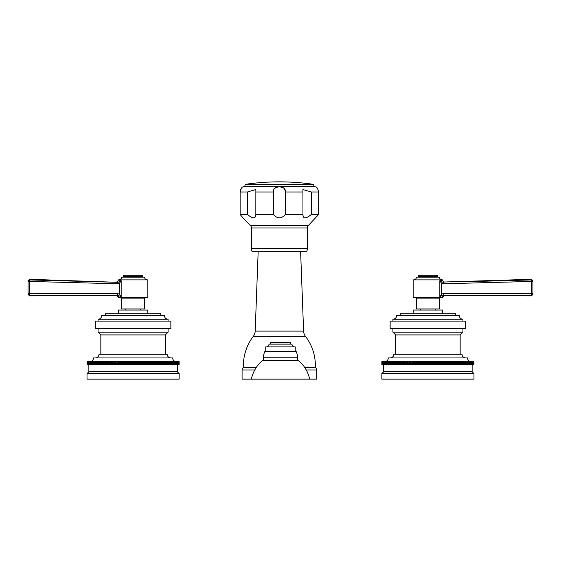 <?xml version="1.0" encoding="UTF-8"?>
<svg xmlns="http://www.w3.org/2000/svg" width="561" height="561" viewBox="0 0 561 561"><rect width="100%" height="100%" fill="white"/><g stroke="black" fill="none" stroke-linecap="round" stroke-linejoin="round"><path stroke-width="0.84" d="M312.898 184.253A235.515 235.515 0 0 0 245.886 184.253A1.108 1.108 0 0 0 244.94 185.432A1.108 1.108 0 0 0 246.111 186.462L312.673 186.462A1.108 1.108 0 0 0 313.851 185.432A1.108 1.108 0 0 0 312.898 184.253L245.886 184.253M318.655 191.785L318.655 191.995C317.771 188.608 316.846 186.932 315.878 186.967A5.526 5.526 0 0 0 313.578 186.469L245.213 186.469A5.526 5.526 0 0 0 242.906 186.967C241.931 186.939 241.006 188.615 240.129 191.995L240.129 214.477L242.906 217.78L240.129 214.477L247.429 214.477C252.927 218.986 255.725 218.986 255.83 214.477L255.858 215.066L255.83 214.477L273.452 214.477C277.415 218.986 281.37 218.986 285.332 214.477L302.954 214.477L302.926 189.541L311.355 191.995L311.355 214.477C305.857 218.986 303.059 218.986 302.954 214.477L302.926 215.066M318.396 190.214L318.508 190.649M240.403 190.172L240.578 189.688M240.823 189.155L241.027 188.805M285.254 190.915L284.09 188.377M283.642 187.991L283.2 187.711M276.082 187.486L275.598 187.711M275.114 188.012L274.392 188.727M273.649 190.354L273.452 191.995C272.239 185.249 286.552 185.249 285.332 191.995L285.332 214.477M311.355 191.995L318.655 191.995L318.655 214.477L308.452 225.382A3.689 3.689 90 0 0 307.4 227.955L251.384 227.955A3.689 3.689 -90 0 0 250.332 225.382L242.906 217.78M317.596 215.705L317.996 215.235M247.429 214.477L247.429 191.995L255.858 189.541L255.83 214.477M318.655 214.477L311.355 214.477M284.602 215.354L284.161 215.789M255.83 191.995L273.452 191.995L273.452 214.477M307.4 227.955L307.4 248.572A5.526 5.526 0 0 1 306.664 251.328L252.12 251.328A5.526 5.526 0 0 1 251.384 248.572L251.384 227.955M304.679 379.138L316.706 379.138L316.706 369.965A3.17 3.17 0 0 0 315.324 367.35A47.909 47.909 0 0 0 305.493 336.362A9.214 9.214 90 0 1 303.599 331.109L300.605 251.328M303.599 331.109L255.185 331.109L258.179 251.328M255.185 331.109A9.214 9.214 -90 0 1 253.292 336.362A47.909 47.909 0 0 0 243.46 367.35L256.356 367.35M315.324 367.35L304.644 367.35M256.321 379.138L242.079 379.138L242.079 369.965A3.17 3.17 0 0 1 243.46 367.35M297.547 360.716L297.547 357.764A14.74 14.74 0 0 0 296.25 351.719A0.372 0.372 90 0 0 295.913 351.502L265.087 351.502A0.372 0.372 -90 0 0 264.75 351.719A14.74 14.74 0 0 0 263.453 357.764L263.453 360.716M298.74 360.716L262.26 360.716A33.169 33.169 0 0 0 251.384 379.138L309.616 379.138A33.169 33.169 0 0 0 298.74 360.716M290.177 344.131L290.177 342.287L270.823 342.287L270.823 344.131M294.777 346.894A2.763 2.763 0 0 1 292.015 344.131L268.985 344.131A2.763 2.763 0 0 1 266.223 346.894M295.24 351.502L295.24 346.894L265.76 346.894L265.76 351.502M442.657 279.974A2.027 2.027 38.6 0 0 444.747 282.001L442.173 282.127L439.831 280.675L439.831 296.818L442.524 297.4L413.177 297.4L413.177 279.89L442.657 279.89L439.831 280.675L441.542 283.417L441.542 294.034L442.18 295.317L439.831 296.818L441.542 294.034L443.239 293.655L532.95 293.726L532.95 281.405L532.95 293.726L531.47 295.184L444.333 295.331M468.007 295.149L508.694 295.184M513.673 295.184L515.321 295.184M515.629 295.184L516.962 295.184M517.347 295.184L518.595 295.184M519.058 295.184L520.222 295.184M442.173 282.127L441.542 283.417L443.33 283.782L532.95 281.405L531.428 279.939L468.386 281.636M531.428 279.939L531.47 295.184M442.18 295.317L443.281 295.128L443.239 293.655M442.657 297.4L444.691 295.402L442.524 297.4A2.027 2.006 101.7 0 1 444.536 295.374L444.536 295.374M440.995 280.395L441.43 280.29M443.337 282.316L443.33 283.782M442.194 279.89A2.763 2.763 0 0 1 439.431 277.127L416.402 277.127A2.763 2.763 0 0 1 413.632 279.89M438.33 277.127A0.736 0.736 90 0 1 437.587 276.391L418.24 276.391A0.736 0.736 -90 0 1 417.503 277.127M418.24 276.391L418.24 275.283L437.587 275.283L437.587 276.391M440.168 297.4A0.736 0.736 0 0 0 439.431 298.136L416.402 298.136A0.736 0.736 0 0 0 415.659 297.4M416.402 298.136L416.402 308.936L439.431 308.936L439.431 298.136M420.547 310.037L420.547 308.936M435.287 310.037L435.287 308.936M413.177 313.725L413.177 310.037L442.657 310.037L442.657 313.725M400.274 315.57L400.274 313.725L455.56 313.725L455.56 315.57M462.93 319.251L392.903 319.251A3.689 3.689 0 0 0 396.592 315.57L459.242 315.57A3.689 3.689 0 0 0 462.93 319.251L462.93 321.095M392.903 319.251L392.903 321.095M390.14 321.095L465.693 321.095L465.693 328.466L390.14 328.466L390.14 321.095M392.903 328.466L392.903 332.154L462.93 332.154L460.16 334.917L460.16 354.264M462.93 328.466L462.93 332.154M392.903 332.154L395.666 334.917L460.16 334.917M395.666 334.917L395.666 354.264M465.693 357.946A3.689 3.689 0 0 1 462.005 354.264L393.829 354.264A3.689 3.689 0 0 1 390.14 357.946M471.219 361.635A3.689 3.689 0 0 1 467.537 357.946L388.296 357.946A3.689 3.689 0 0 1 384.615 361.635M396.094 364.398L394.6 364.398L394.6 361.635L396.879 361.635L396.879 364.398L396.094 364.398L396.094 361.635M473.947 364.398L473.961 361.635L473.961 364.398L459.74 364.398L459.74 361.635L458.954 361.635L458.954 364.398L458.554 364.398L458.554 361.635L457.776 361.635L457.776 364.398L457.334 364.398L457.334 361.635L456.556 361.635L456.556 364.398L456.079 364.398L456.079 361.635L455.308 361.635L455.308 364.398L454.789 364.398L454.789 361.635L454.017 361.635L454.017 364.398L453.47 364.398L453.47 361.635L452.706 361.635L452.706 364.398L452.117 364.398L452.117 361.635L451.36 361.635L451.36 364.398L450.728 364.398L450.728 361.635L449.978 361.635L449.978 364.398L449.319 364.398L449.319 361.635L448.576 361.635L448.576 364.398L447.881 364.398L447.881 361.635L447.152 361.635L447.152 364.398L446.423 364.398L446.423 361.635L445.7 361.635L445.7 364.398L444.943 364.398L444.943 361.635L444.228 361.635L444.228 364.398L443.435 364.398L443.435 361.635L442.734 361.635L442.734 364.398L441.914 364.398L441.914 361.635L441.219 361.635L441.219 364.398L440.371 364.398L440.371 361.635L439.698 361.635L439.698 364.398L438.814 364.398L438.814 361.635L438.155 361.635L438.155 364.398L437.25 364.398L437.25 361.635L436.598 361.635L436.598 364.398L435.666 364.398L435.666 361.635L435.034 361.635L435.034 364.398L434.081 364.398L434.081 361.635L433.464 361.635L433.464 364.398L432.482 364.398L432.482 361.635L431.886 361.635L431.886 364.398L430.876 364.398L430.876 361.635L430.301 361.635L430.301 364.398L429.27 364.398L429.27 361.635L428.709 361.635L428.709 364.398L427.664 364.398L427.664 361.635L427.124 361.635L427.124 364.398L426.058 364.398L426.058 361.635L425.533 361.635L425.533 364.398L424.453 364.398L424.453 361.635L423.948 361.635L423.948 364.398L422.854 364.398L422.854 361.635L422.37 361.635L422.37 364.398L421.255 364.398L421.255 361.635L420.799 361.635L420.799 364.398L419.67 364.398L419.67 361.635L419.235 361.635L419.235 364.398L418.092 364.398L418.092 361.635L417.679 361.635L417.679 364.398L416.528 364.398L416.528 361.635L416.136 361.635L416.136 364.398L414.979 364.398L414.979 361.635L414.607 361.635L414.607 364.398L413.443 364.398L413.443 361.635L413.099 364.398L411.921 364.398L411.921 361.635L411.606 364.398L410.428 364.398L410.428 361.635L410.133 364.398L408.948 364.398L408.948 361.635L408.681 364.398L407.496 364.398L407.496 361.635L407.251 364.398L406.066 364.398L406.066 361.635L405.848 364.398L404.663 364.398L404.663 361.635L404.474 364.398L403.289 364.398L403.289 361.635L403.128 364.398L401.949 364.398L401.949 361.635L401.809 364.398L400.638 364.398L400.638 361.635L400.526 364.398L399.355 364.398L399.355 361.635L399.278 364.398L398.114 364.398L398.114 361.635L398.058 364.398L396.908 364.398L396.879 361.635M396.908 361.635L398.058 361.635M398.114 361.635L399.278 361.635M399.355 361.635L400.526 361.635M400.638 361.635L401.809 361.635M401.949 361.635L403.128 361.635M403.289 361.635L404.474 361.635M404.663 361.635L405.848 361.635M406.066 361.635L407.251 361.635M407.496 361.635L408.681 361.635M408.948 361.635L410.133 361.635M410.428 361.635L411.606 361.635M411.921 361.635L413.099 361.635M413.443 361.635L414.607 361.635M414.979 361.635L416.136 361.635M416.528 361.635L417.679 361.635M418.092 361.635L419.235 361.635M419.67 361.635L420.799 361.635M421.255 361.635L422.37 361.635M422.854 361.635L423.948 361.635M424.453 361.635L425.533 361.635M426.058 361.635L427.124 361.635M427.664 361.635L428.709 361.635M429.27 361.635L430.301 361.635M430.876 361.635L431.886 361.635M432.482 361.635L433.464 361.635M434.081 361.635L435.034 361.635M435.666 361.635L436.598 361.635M437.25 361.635L438.155 361.635M438.814 361.635L439.698 361.635M440.371 361.635L441.219 361.635M441.914 361.635L442.734 361.635M443.435 361.635L444.228 361.635M444.943 361.635L445.7 361.635M446.423 361.635L447.152 361.635M447.881 361.635L448.576 361.635M449.319 361.635L449.978 361.635M450.728 361.635L451.36 361.635M452.117 361.635L452.706 361.635M453.47 361.635L454.017 361.635M454.789 361.635L455.308 361.635M456.079 361.635L456.556 361.635M457.334 361.635L457.776 361.635M458.554 361.635L458.954 361.635M459.74 361.635L473.947 361.635M473.982 361.635L473.982 364.398L473.982 361.635M394.6 364.398L381.852 364.398L381.852 361.635L394.6 361.635M394.951 364.398L394.951 361.635M395.736 364.398L395.736 361.635M397.279 364.398L397.279 361.635M398.499 364.398L398.499 361.635M399.755 364.398L399.755 361.635M401.045 364.398L401.045 361.635M402.363 364.398L402.363 361.635M403.717 364.398L403.717 361.635M405.098 364.398L405.098 361.635M406.508 364.398L406.508 361.635M407.945 364.398L407.945 361.635M409.411 364.398L409.411 361.635M410.89 364.398L410.89 361.635M412.398 364.398L412.398 361.635M413.92 364.398L413.92 361.635M414.979 364.398L414.607 364.398M415.463 364.398L415.463 361.635M416.528 364.398L416.136 364.398M417.012 364.398L417.012 361.635M418.092 364.398L417.679 364.398M418.583 364.398L418.583 361.635M419.67 364.398L419.235 364.398M420.161 364.398L420.161 361.635M421.255 364.398L420.799 364.398M421.753 364.398L421.753 361.635M422.854 364.398L422.37 364.398M423.352 364.398L423.352 361.635M424.453 364.398L423.948 364.398M424.95 364.398L424.95 361.635M426.058 364.398L425.533 364.398M426.556 364.398L426.556 361.635M427.664 364.398L427.124 364.398M428.169 364.398L428.169 361.635M429.27 364.398L428.709 364.398M429.775 364.398L429.775 361.635M430.876 364.398L430.301 364.398M431.381 364.398L431.381 361.635M432.482 364.398L431.886 364.398M432.98 364.398L432.98 361.635M434.081 364.398L433.464 364.398M434.579 364.398L434.579 361.635M435.666 364.398L435.034 364.398M436.163 364.398L436.163 361.635M437.25 364.398L436.598 364.398M437.741 364.398L437.741 361.635M438.814 364.398L438.155 364.398M439.305 364.398L439.305 361.635M440.371 364.398L439.698 364.398M440.855 364.398L440.855 361.635M441.914 364.398L441.219 364.398M442.391 364.398L442.391 361.635M443.435 364.398L442.734 364.398M443.905 364.398L443.905 361.635M444.943 364.398L444.228 364.398M445.406 364.398L445.406 361.635M446.423 364.398L445.7 364.398M446.886 364.398L446.886 361.635M447.881 364.398L447.152 364.398M448.337 364.398L448.337 361.635M449.319 364.398L448.576 364.398M449.768 364.398L449.768 361.635M450.728 364.398L449.978 364.398M451.17 364.398L451.17 361.635M452.117 364.398L451.36 364.398M452.538 364.398L452.538 361.635M453.47 364.398L452.706 364.398M453.884 364.398L453.884 361.635M454.789 364.398L454.017 364.398M455.195 364.398L455.195 361.635M456.079 364.398L455.308 364.398M456.479 364.398L456.479 361.635M457.334 364.398L456.556 364.398M457.72 364.398L457.72 361.635M458.554 364.398L457.776 364.398M458.926 364.398L458.926 361.635M459.74 364.398L458.954 364.398M460.097 364.398L460.097 361.635M460.883 364.398L460.883 361.635M461.226 364.398L461.226 361.635M461.983 364.398L461.983 361.635M462.32 364.398L462.32 361.635M463.042 364.398L463.042 361.635M463.365 364.398L463.365 361.635M464.059 364.398L464.059 361.635M464.375 364.398L464.375 361.635M465.034 364.398L465.034 361.635M465.335 364.398L465.335 361.635M465.967 364.398L465.967 361.635M466.247 364.398L466.247 361.635M466.85 364.398L466.85 361.635M467.117 364.398L467.117 361.635M467.685 364.398L467.685 361.635M467.937 364.398L467.937 361.635M468.47 364.398L468.47 361.635M468.708 364.398L468.708 361.635M469.213 364.398L469.213 361.635M469.431 364.398L469.431 361.635M469.901 364.398L469.901 361.635M470.104 364.398L470.104 361.635M470.532 364.398L470.532 361.635M470.721 364.398L470.721 361.635M471.121 364.398L471.121 361.635M471.289 364.398L471.289 361.635M471.654 364.398L471.654 361.635M471.808 364.398L471.808 361.635M472.131 364.398L472.131 361.635M472.271 364.398L472.271 361.635M472.551 364.398L472.551 361.635M472.678 364.398L472.678 361.635M472.923 364.398L472.923 361.635M473.028 364.398L473.028 361.635M473.239 364.398L473.239 361.635M473.33 364.398L473.33 361.635M473.498 364.398L473.498 361.635M473.568 364.398L473.568 361.635M473.701 364.398L473.701 361.635M473.757 364.398L473.757 361.635M473.856 364.398L473.856 361.635M473.891 364.398L473.891 361.635M381.866 364.398L381.866 361.635L381.852 364.398M381.887 364.398L381.887 361.635M381.943 364.398L381.943 361.635M381.978 364.398L381.978 361.635M382.076 364.398L382.076 361.635M382.125 364.398L382.125 361.635M382.265 364.398L382.265 361.635M382.336 364.398L382.336 361.635M382.504 364.398L382.504 361.635M382.595 364.398L382.595 361.635M382.805 364.398L382.805 361.635M382.911 364.398L382.911 361.635M383.156 364.398L383.156 361.635M383.275 364.398L383.275 361.635M383.563 364.398L383.563 361.635M472.138 364.398L472.138 371.768L383.689 371.768L383.703 361.635M384.026 364.398L384.026 361.635M384.18 364.398L384.18 361.635M384.544 364.398L384.544 361.635M384.713 364.398L384.713 361.635M385.112 364.398L385.112 361.635M385.295 364.398L385.295 361.635M385.73 364.398L385.73 361.635M385.933 364.398L385.933 361.635M386.403 364.398L386.403 361.635M386.62 364.398L386.62 361.635M387.125 364.398L387.125 361.635M387.356 364.398L387.356 361.635M387.896 364.398L387.896 361.635M388.149 364.398L388.149 361.635M388.717 364.398L388.717 361.635M388.983 364.398L388.983 361.635M389.586 364.398L389.586 361.635M389.867 364.398L389.867 361.635M390.498 364.398L390.498 361.635M390.793 364.398L390.793 361.635M391.459 364.398L391.459 361.635M391.767 364.398L391.767 361.635M392.469 364.398L392.469 361.635M392.791 364.398L392.791 361.635M393.513 364.398L393.513 361.635M393.85 364.398L393.85 361.635M472.138 371.768L473.982 373.612L381.852 373.612L381.852 379.138L473.982 379.138L473.982 373.612M383.689 371.768L381.852 373.612M28.05 294.357L29.523 295.836L116.309 295.402L118.476 297.4A2.027 2.006 78.3 0 0 116.464 295.374L29.53 295.184L29.572 279.939L117.663 282.316L29.565 279.294L28.05 280.766M29.572 279.939L28.05 281.405L28.05 293.726L28.05 281.398L117.67 283.782L119.458 283.417L121.169 280.675L118.343 279.89L147.824 279.89L147.824 297.4L118.476 297.4L121.169 296.818L117.719 295.128L59.817 295.177M117.719 295.128L117.761 293.655L28.05 293.726L29.53 295.184M118.82 295.317L119.458 294.034L117.761 293.655M118.827 282.127L121.169 280.675L121.169 296.818L119.458 294.034L119.458 283.417L118.827 282.127L117.663 282.316L117.67 283.782M118.806 279.89A2.763 2.763 0 0 0 121.569 277.127L144.598 277.127A2.763 2.763 0 0 0 147.368 279.89M142.76 276.391L123.413 276.391L123.413 275.283L142.76 275.283L142.76 276.391A0.736 0.736 90 0 0 143.497 277.127M123.413 276.391A0.736 0.736 -90 0 1 122.67 277.127M120.832 297.4A0.736 0.736 0 0 1 121.569 298.136L121.569 308.936L144.598 308.936L144.598 298.136L121.569 298.136M145.341 297.4A0.736 0.736 0 0 0 144.598 298.136M140.453 310.037L140.453 308.936M125.713 310.037L125.713 308.936M147.824 313.725L147.824 310.037L118.343 310.037L118.343 313.725M160.726 315.57L160.726 313.725L105.44 313.725L105.44 315.57M98.07 319.251L168.097 319.251A3.689 3.689 0 0 1 164.408 315.57L101.758 315.57A3.689 3.689 0 0 1 98.07 319.251L98.07 321.095M168.097 319.251L168.097 321.095M170.86 321.095L95.307 321.095L95.307 328.466L170.86 328.466L170.86 321.095M168.097 328.466L168.097 332.154L98.07 332.154L100.84 334.917L100.84 354.264M98.07 328.466L98.07 332.154M168.097 332.154L165.334 334.917L100.84 334.917M165.334 334.917L165.334 354.264M95.307 357.946A3.689 3.689 0 0 0 98.995 354.264L167.171 354.264A3.689 3.689 0 0 0 170.86 357.946M89.781 361.635A3.689 3.689 0 0 0 93.463 357.946L172.704 357.946A3.689 3.689 0 0 0 176.385 361.635M101.261 364.398L87.018 364.398L87.018 361.635L102.046 361.635L102.046 364.398L101.261 364.398L101.261 361.635M179.113 364.398L179.134 361.635L179.134 364.398L164.906 364.398L164.906 361.635L164.121 361.635L164.121 364.398L163.721 364.398L163.721 361.635L162.942 361.635L162.942 364.398L162.501 364.398L162.501 361.635L161.722 361.635L161.722 364.398L161.245 364.398L161.245 361.635L160.474 361.635L160.474 364.398L159.955 364.398L159.955 361.635L159.191 361.635L159.191 364.398L158.637 364.398L158.637 361.635L157.872 361.635L157.872 364.398L157.283 364.398L157.283 361.635L156.526 361.635L156.526 364.398L155.902 364.398L155.902 361.635L155.152 361.635L155.152 364.398L154.492 364.398L154.492 361.635L153.749 361.635L153.749 364.398L153.055 364.398L153.055 361.635L152.319 361.635L152.319 364.398L151.589 364.398L151.589 361.635L150.867 361.635L150.867 364.398L150.11 364.398L150.11 361.635L149.394 361.635L149.394 364.398L148.602 364.398L148.602 361.635L147.901 361.635L147.901 364.398L147.08 364.398L147.08 361.635L146.393 361.635L146.393 364.398L145.537 364.398L145.537 361.635L144.864 361.635L144.864 364.398L143.988 364.398L143.988 361.635L143.321 361.635L143.321 364.398L142.417 364.398L142.417 361.635L141.765 361.635L141.765 364.398L140.839 364.398L140.839 361.635L140.201 361.635L140.201 364.398L139.247 364.398L139.247 361.635L138.63 361.635L138.63 364.398L137.648 364.398L137.648 361.635L137.052 361.635L137.052 364.398L136.05 364.398L136.05 361.635L135.467 361.635L135.467 364.398L134.444 364.398L134.444 361.635L133.876 361.635L133.876 364.398L132.831 364.398L132.831 361.635L132.291 361.635L132.291 364.398L131.225 364.398L131.225 361.635L130.699 361.635L130.699 364.398L129.619 364.398L129.619 361.635L129.114 361.635L129.114 364.398L128.02 364.398L128.02 361.635L127.536 361.635L127.536 364.398L126.421 364.398L126.421 361.635L125.966 361.635L125.966 364.398L124.837 364.398L124.837 361.635L124.402 361.635L124.402 364.398L123.259 364.398L123.259 361.635L122.845 361.635L122.845 364.398L121.695 364.398L121.695 361.635L121.302 361.635L121.302 364.398L120.145 364.398L120.145 361.635L119.781 361.635L119.781 364.398L118.609 364.398L118.609 361.635L118.266 364.398L117.095 364.398L117.095 361.635L116.772 364.398L115.594 364.398L115.594 361.635L115.3 364.398L114.114 364.398L114.114 361.635L113.848 364.398L112.663 364.398L112.663 361.635L112.424 364.398L111.232 364.398L111.232 361.635L111.022 364.398L109.83 364.398L109.83 361.635L109.64 364.398L108.462 364.398L108.462 361.635L108.294 364.398L107.116 364.398L107.116 361.635L106.983 364.398L105.805 364.398L105.805 361.635L105.692 364.398L104.521 364.398L104.521 361.635L104.444 364.398L103.28 364.398L103.28 361.635L103.224 364.398L102.074 364.398L102.046 361.635M102.074 361.635L103.224 361.635M103.28 361.635L104.444 361.635M104.521 361.635L105.692 361.635M105.805 361.635L106.983 361.635M107.116 361.635L108.294 361.635M108.462 361.635L109.64 361.635M109.83 361.635L111.022 361.635M111.232 361.635L112.424 361.635M112.663 361.635L113.848 361.635M114.114 361.635L115.3 361.635M115.594 361.635L116.772 361.635M117.095 361.635L118.266 361.635M118.609 361.635L119.781 361.635M120.145 361.635L121.302 361.635M121.695 361.635L122.845 361.635M123.259 361.635L124.402 361.635M124.837 361.635L125.966 361.635M126.421 361.635L127.536 361.635M128.02 361.635L129.114 361.635M129.619 361.635L130.699 361.635M131.225 361.635L132.291 361.635M132.831 361.635L133.876 361.635M134.444 361.635L135.467 361.635M136.05 361.635L137.052 361.635M137.648 361.635L138.63 361.635M139.247 361.635L140.201 361.635M140.839 361.635L141.765 361.635M142.417 361.635L143.321 361.635M143.988 361.635L144.864 361.635M145.537 361.635L146.393 361.635M147.08 361.635L147.901 361.635M148.602 361.635L149.394 361.635M150.11 361.635L150.867 361.635M151.589 361.635L152.319 361.635M153.055 361.635L153.749 361.635M154.492 361.635L155.152 361.635M155.902 361.635L156.526 361.635M157.283 361.635L157.872 361.635M158.637 361.635L159.191 361.635M159.955 361.635L160.474 361.635M161.245 361.635L161.722 361.635M162.501 361.635L162.942 361.635M163.721 361.635L164.121 361.635M164.906 361.635L179.113 361.635M179.148 361.635L179.148 364.398L179.148 361.635M87.039 364.398L87.039 361.635L87.018 364.398M87.053 364.398L87.053 361.635M87.109 364.398L87.109 361.635M87.144 364.398L87.144 361.635M87.243 364.398L87.243 361.635M87.299 364.398L87.299 361.635M87.432 364.398L87.432 361.635M87.502 364.398L87.502 361.635M87.67 364.398L87.67 361.635M87.761 364.398L87.761 361.635M87.972 364.398L87.972 361.635M88.077 364.398L88.077 361.635M88.322 364.398L88.322 361.635M88.449 364.398L88.449 361.635M88.729 364.398L88.729 361.635M88.869 364.398L88.869 361.635M89.192 364.398L89.192 361.635M89.346 364.398L89.346 361.635M89.711 364.398L89.711 361.635M89.879 364.398L89.879 361.635M90.279 364.398L90.279 361.635M90.468 364.398L90.468 361.635M90.896 364.398L90.896 361.635M91.099 364.398L91.099 361.635M91.569 364.398L91.569 361.635M91.787 364.398L91.787 361.635M92.292 364.398L92.292 361.635M92.53 364.398L92.53 361.635M93.063 364.398L93.063 361.635M93.315 364.398L93.315 361.635M93.883 364.398L93.883 361.635M94.15 364.398L94.15 361.635M94.753 364.398L94.753 361.635M95.033 364.398L95.033 361.635M95.665 364.398L95.665 361.635M95.966 364.398L95.966 361.635M96.625 364.398L96.625 361.635M96.941 364.398L96.941 361.635M97.635 364.398L97.635 361.635M97.958 364.398L97.958 361.635M98.68 364.398L98.68 361.635M99.016 364.398L99.016 361.635M99.774 364.398L99.774 361.635M100.117 364.398L100.117 361.635M100.903 364.398L100.903 361.635M102.446 364.398L102.446 361.635M103.666 364.398L103.666 361.635M104.921 364.398L104.921 361.635M106.211 364.398L106.211 361.635M107.53 364.398L107.53 361.635M108.883 364.398L108.883 361.635M110.272 364.398L110.272 361.635M111.681 364.398L111.681 361.635M113.119 364.398L113.119 361.635M114.577 364.398L114.577 361.635M116.057 364.398L116.057 361.635M117.565 364.398L117.565 361.635M119.086 364.398L119.086 361.635M120.145 364.398L119.781 364.398M120.629 364.398L120.629 361.635M121.695 364.398L121.302 364.398M122.186 364.398L122.186 361.635M123.259 364.398L122.845 364.398M123.75 364.398L123.75 361.635M124.837 364.398L124.402 364.398M125.334 364.398L125.334 361.635M126.421 364.398L125.966 364.398M126.919 364.398L126.919 361.635M128.02 364.398L127.536 364.398M128.518 364.398L128.518 361.635M129.619 364.398L129.114 364.398M130.124 364.398L130.124 361.635M131.225 364.398L130.699 364.398M131.73 364.398L131.73 361.635M132.831 364.398L132.291 364.398M133.336 364.398L133.336 361.635M134.444 364.398L133.876 364.398M134.942 364.398L134.942 361.635M136.05 364.398L135.467 364.398M136.547 364.398L136.547 361.635M137.648 364.398L137.052 364.398M138.146 364.398L138.146 361.635M139.247 364.398L138.63 364.398M139.745 364.398L139.745 361.635M140.839 364.398L140.201 364.398M141.33 364.398L141.33 361.635M142.417 364.398L141.765 364.398M142.908 364.398L142.908 361.635M143.988 364.398L143.321 364.398M144.472 364.398L144.472 361.635M145.537 364.398L144.864 364.398M146.021 364.398L146.021 361.635M147.08 364.398L146.393 364.398M147.557 364.398L147.557 361.635M148.602 364.398L147.901 364.398M149.079 364.398L149.079 361.635M150.11 364.398L149.394 364.398M150.572 364.398L150.572 361.635M151.589 364.398L150.867 364.398M152.052 364.398L152.052 361.635M153.055 364.398L152.319 364.398M153.504 364.398L153.504 361.635M154.492 364.398L153.749 364.398M154.934 364.398L154.934 361.635M155.902 364.398L155.152 364.398M156.337 364.398L156.337 361.635M157.283 364.398L156.526 364.398M157.711 364.398L157.711 361.635M158.637 364.398L157.872 364.398M159.051 364.398L159.051 361.635M159.955 364.398L159.191 364.398M160.362 364.398L160.362 361.635M161.245 364.398L160.474 364.398M161.645 364.398L161.645 361.635M162.501 364.398L161.722 364.398M162.886 364.398L162.886 361.635M163.721 364.398L162.942 364.398M164.093 364.398L164.093 361.635M164.906 364.398L164.121 364.398M165.264 364.398L165.264 361.635M166.049 364.398L166.049 361.635M166.4 364.398L166.4 361.635M167.15 364.398L167.15 361.635M167.487 364.398L167.487 361.635M168.209 364.398L168.209 361.635M168.531 364.398L168.531 361.635M169.233 364.398L169.233 361.635M169.541 364.398L169.541 361.635M170.207 364.398L170.207 361.635M170.502 364.398L170.502 361.635M171.133 364.398L171.133 361.635M171.414 364.398L171.414 361.635M172.017 364.398L172.017 361.635M172.283 364.398L172.283 361.635M172.851 364.398L172.851 361.635M173.104 364.398L173.104 361.635M173.644 364.398L173.644 361.635M173.875 364.398L173.875 361.635M174.38 364.398L174.38 361.635M174.597 364.398L174.597 361.635M175.067 364.398L175.067 361.635M175.27 364.398L175.27 361.635M175.705 364.398L175.705 361.635M175.888 364.398L175.888 361.635M176.287 364.398L176.287 361.635M176.456 364.398L176.456 361.635M176.82 364.398L176.82 361.635M176.974 364.398L176.974 361.635M88.862 364.398L88.862 371.768L177.311 371.768L177.297 361.635M177.437 364.398L177.437 361.635M177.725 364.398L177.725 361.635M177.844 364.398L177.844 361.635M178.089 364.398L178.089 361.635M178.195 364.398L178.195 361.635M178.405 364.398L178.405 361.635M178.496 364.398L178.496 361.635M178.664 364.398L178.664 361.635M178.735 364.398L178.735 361.635M178.875 364.398L178.875 361.635M178.924 364.398L178.924 361.635M179.022 364.398L179.022 361.635M179.057 364.398L179.057 361.635M88.862 371.768L87.018 373.612L179.148 373.612L179.148 379.138L87.018 379.138L87.018 373.612M177.311 371.768L179.148 373.612M302.954 191.995L285.332 191.995M247.429 191.995L240.129 191.995M308.452 225.382L250.332 225.382M307.4 248.572L251.384 248.572M305.493 336.362L253.292 336.362M316.706 369.965L306.236 369.965M254.764 369.965L242.079 369.965M296.25 351.719L264.75 351.719M297.547 357.764L263.453 357.764M118.343 279.974A2.027 2.027 -38.6 0 1 116.253 282.001M532.95 294.357L531.477 295.836L444.691 295.402M444.747 282.001L531.435 279.294L532.95 280.766"/></g></svg>
